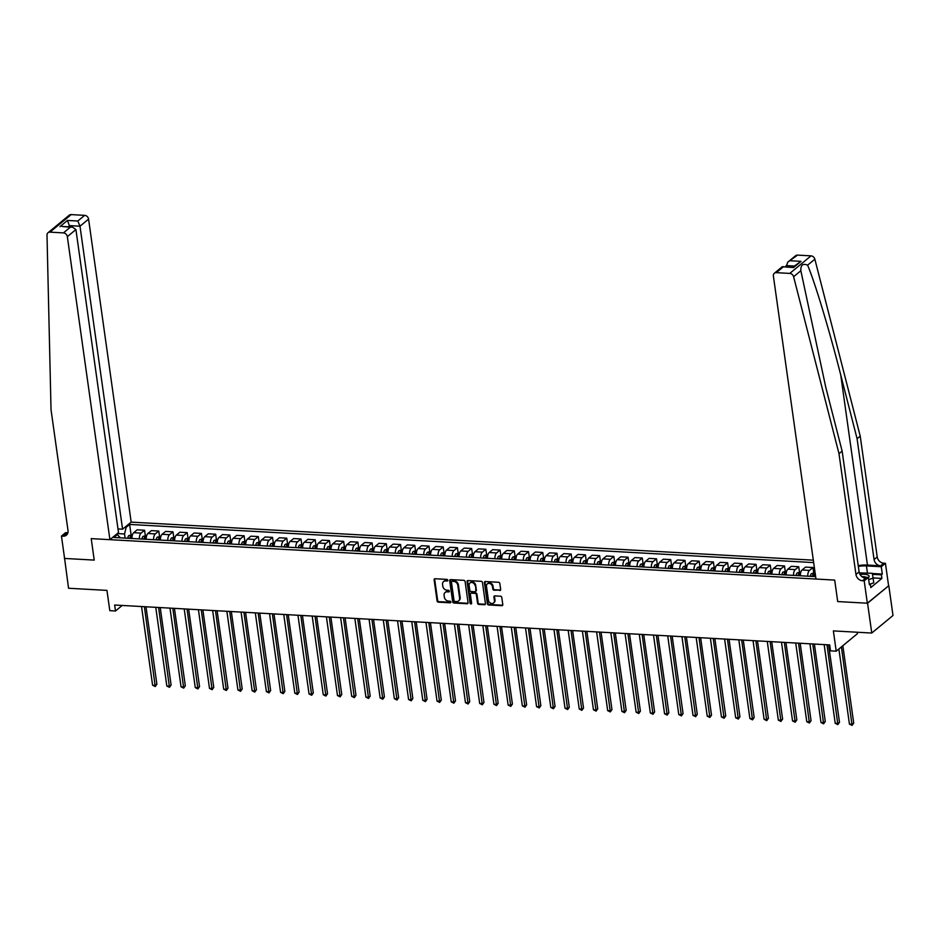 <?xml version="1.0" encoding="UTF-8"?>
<svg xmlns="http://www.w3.org/2000/svg" width="940" height="940" viewBox="0 0 940 940"><rect width="100%" height="100%" fill="white"/><g stroke="black" fill="none" stroke-linecap="round" stroke-linejoin="round"><path stroke-width="1.41" d="M447.828 580.25A0.881 0.717 -129.6 0 0 446.935 579.393L435.067 578.735A1.257 1.034 -129.6 0 0 434.115 579.839L437.077 600.918A1.257 1.034 -129.6 0 0 438.357 602.152L450.225 602.81A0.881 0.717 -129.6 0 0 449.99 601.177L448.451 601.083A4.042 3.29 -129.6 0 1 444.35 597.135L444.103 595.384A4.042 3.29 -129.6 0 1 445.113 592.47A4.042 3.29 -129.6 0 1 447.158 591.836L448.686 591.918A0.881 0.717 -129.6 0 0 448.462 590.285L446.923 590.191A4.042 3.29 -129.6 0 1 442.822 586.255L442.576 584.492A4.042 3.29 -129.6 0 1 443.574 581.578A4.042 3.29 -129.6 0 1 445.619 580.944L447.158 581.026A0.881 0.717 -129.6 0 0 447.828 580.25M499.716 590.532A1.257 1.034 -129.6 0 0 500.668 589.415L499.833 583.505A1.257 1.034 -129.6 0 0 498.553 582.271L485.369 581.531A1.257 1.034 -129.6 0 0 484.417 582.647L487.378 603.727A1.257 1.034 -129.6 0 0 488.659 604.961L501.843 605.689A1.257 1.034 -129.6 0 0 502.794 604.584L501.784 597.441A1.257 1.034 -129.6 0 0 500.503 596.207L494.863 595.889A1.257 1.034 -129.6 0 0 493.911 596.994L494.416 600.543A3.372 2.749 -129.6 0 1 493.582 602.975A3.372 2.749 -129.6 0 1 490.492 603.104A3.372 2.749 -129.6 0 1 488.436 600.214L486.485 586.337A3.372 2.749 -129.6 0 1 487.331 583.893A3.372 2.749 -129.6 0 1 490.422 583.775A3.372 2.749 -129.6 0 1 492.466 586.666L492.795 588.981A1.257 1.034 -129.6 0 0 494.076 590.214L500.28 590.05A1.257 1.034 -129.6 0 0 500.585 590.026M64.566 558.266L68.55 588.252L106.948 590.39L109.804 610.671L115.491 610.988L114.657 605.031L829.691 644.911L830.525 650.868L836.212 651.185L857.456 633.642L857.257 632.244M867.573 603.221L888.805 585.679L867.338 603.21L837.705 601.565L867.573 603.221L871.756 633.043L833.369 630.905L836.212 651.185M64.367 558.431L94.223 560.099L91.215 538.62L834.685 580.086L837.705 601.565L834.685 580.086L815.979 579.04L773.385 276.043A3.854 3.137 -129.6 0 1 774.349 273.258A3.854 3.137 -129.6 0 1 776.299 272.659L789.776 273.411L811.02 255.856A3.854 3.137 50.4 0 1 814.851 259.193L860.229 436.137L877.208 556.927A6.427 5.24 -129.6 0 0 883.729 563.201L885.433 563.307L888.582 585.667M465.1 581.566A1.257 1.034 -129.6 0 0 463.82 580.332L450.648 579.604A1.257 1.034 -129.6 0 0 449.696 580.709L452.657 601.788A1.257 1.034 -129.6 0 0 453.938 603.022L467.11 603.75A1.257 1.034 -129.6 0 0 468.061 602.646L465.1 581.566M468.003 580.567L481.186 581.308A1.257 1.034 -129.6 0 1 482.467 582.542L485.428 603.609A1.257 1.034 -129.6 0 1 484.476 604.726L478.836 604.408A1.257 1.034 -129.6 0 1 477.555 603.175L476.357 594.62A1.257 1.034 -129.6 0 0 475.076 593.387L471.328 593.187A1.257 1.034 -129.6 0 0 470.376 594.292L471.633 603.186A0.881 0.717 -129.6 0 1 470.071 603.104L467.051 581.672A1.257 1.034 -129.6 0 1 468.003 580.567M888.805 585.679L893 615.5L871.756 633.043M813.323 560.17L131.165 522.123L88.583 219.126L79.994 226.211L69.642 225.635L68.221 226.81M120.332 537.845L117.324 534.613L113.846 537.48L815.638 576.62M117.324 534.613L116.125 534.543M124.961 527.246L126.16 527.305L124.538 533.979L125.114 538.115M131.071 534.719L129.626 524.438L126.16 527.305M129.626 524.438L813.664 562.59M115.491 610.988L122.2 605.442M124.538 533.979L117.3 533.579M145.3 535.506L144.56 530.242L137.158 529.831L133.692 532.698A5.146 2.373 93.2 0 0 131.976 538.491M159.518 536.305L158.778 531.041L151.387 530.63L147.909 533.497A5.146 2.373 93.2 0 0 146.205 539.29M173.736 537.093L172.995 531.829L165.605 531.417L162.126 534.284A5.146 2.373 93.2 0 0 160.423 540.077M187.953 537.891L187.225 532.628L179.822 532.216L176.356 535.083A5.146 2.373 93.2 0 0 174.64 540.876M202.182 538.679L201.442 533.415L194.04 533.004L190.573 535.87A5.146 2.373 93.2 0 0 188.87 541.663M216.4 539.478L215.66 534.214L208.269 533.803L204.791 536.67A5.146 2.373 93.2 0 0 203.087 542.462M230.617 540.265L229.877 535.001L222.486 534.59L219.02 537.457A5.146 2.373 93.2 0 0 217.305 543.25M244.846 541.064L244.106 535.8L236.704 535.389L233.238 538.256A5.146 2.373 93.2 0 0 231.534 544.048M259.064 541.851L258.324 536.587L250.933 536.176L247.455 539.043A5.146 2.373 93.2 0 0 245.751 544.836M273.282 542.65L272.541 537.386L265.151 536.975L261.673 539.842A5.146 2.373 93.2 0 0 259.969 545.635M287.511 543.438L286.771 538.173L279.368 537.762L275.902 540.629A5.146 2.373 93.2 0 0 274.186 546.422M301.728 544.236L300.988 538.972L293.597 538.561L290.119 541.428A5.146 2.373 93.2 0 0 288.416 547.221M315.946 545.024L315.206 539.76L307.815 539.348L304.337 542.216A5.146 2.373 93.2 0 0 302.633 548.008M330.175 545.823L329.435 540.559L322.032 540.148L318.566 543.014A5.146 2.373 93.2 0 0 316.851 548.807M344.393 546.61L343.652 541.346L336.262 540.935L332.784 543.802A5.146 2.373 93.2 0 0 331.08 549.595M358.61 547.409L357.87 542.145L350.479 541.734L347.001 544.601A5.146 2.373 93.2 0 0 345.297 550.394M372.828 548.196L372.099 542.932L364.697 542.521L361.23 545.388A5.146 2.373 93.2 0 0 359.515 551.181M387.057 548.995L386.316 543.731L378.914 543.32L375.448 546.187A5.146 2.373 93.2 0 0 373.744 551.98M401.274 549.783L400.534 544.519L393.143 544.107L389.665 546.974A5.146 2.373 93.2 0 0 387.962 552.767M415.492 550.582L414.752 545.317L407.361 544.906L403.895 547.773A5.146 2.373 93.2 0 0 402.179 553.566M429.721 551.369L428.981 546.105L421.578 545.694L418.112 548.561A5.146 2.373 93.2 0 0 416.397 554.353M443.939 552.168L443.198 546.904L435.808 546.493L432.329 549.36A5.146 2.373 93.2 0 0 430.626 555.152M458.156 552.955L457.416 547.691L450.025 547.28L446.547 550.147A5.146 2.373 93.2 0 0 444.843 555.939M472.385 553.754L471.645 548.49L464.243 548.079L460.776 550.946A5.146 2.373 93.2 0 0 459.061 556.739M486.603 554.541L485.863 549.277L478.472 548.866L474.994 551.733A5.146 2.373 93.2 0 0 473.29 557.526M500.82 555.34L500.08 550.076L492.689 549.665L489.211 552.532A5.146 2.373 93.2 0 0 487.507 558.325M515.049 556.128L514.309 550.864L506.907 550.452L503.44 553.319A5.146 2.373 93.2 0 0 501.725 559.112M529.267 556.927L528.527 551.663L521.136 551.251L517.658 554.118A5.146 2.373 93.2 0 0 515.954 559.911M543.485 557.714L542.744 552.45L535.354 552.038L531.876 554.905A5.146 2.373 93.2 0 0 530.172 560.698M557.702 558.513L556.973 553.249L549.571 552.837L546.105 555.705A5.146 2.373 93.2 0 0 544.389 561.497M571.931 559.3L571.191 554.036L563.788 553.625L560.322 556.492A5.146 2.373 93.2 0 0 558.619 562.285M586.149 560.099L585.409 554.835L578.018 554.424L574.54 557.291A5.146 2.373 93.2 0 0 572.836 563.084M600.366 560.886L599.626 555.622L592.235 555.211L588.769 558.078A5.146 2.373 93.2 0 0 587.053 563.871M614.596 561.685L613.855 556.421L606.453 556.01L602.986 558.877A5.146 2.373 93.2 0 0 601.271 564.67M628.813 562.472L628.073 557.209L620.682 556.797L617.204 559.664A5.146 2.373 93.2 0 0 615.5 565.457M643.03 563.272L642.29 558.008L634.9 557.596L631.422 560.463A5.146 2.373 93.2 0 0 629.718 566.256M657.26 564.059L656.519 558.795L649.117 558.384L645.651 561.251A5.146 2.373 93.2 0 0 643.935 567.043M671.477 564.858L670.737 559.594L663.346 559.183L659.868 562.049A5.146 2.373 93.2 0 0 658.164 567.842M685.695 565.645L684.955 560.381L677.564 559.97L674.086 562.837A5.146 2.373 93.2 0 0 672.382 568.63M699.924 566.444L699.184 561.18L691.781 560.769L688.315 563.636A5.146 2.373 93.2 0 0 686.6 569.428M714.141 567.231L713.401 561.967L706.011 561.556L702.533 564.423A5.146 2.373 93.2 0 0 700.829 570.216M728.359 568.03L727.619 562.766L720.228 562.355L716.75 565.222A5.146 2.373 93.2 0 0 715.046 571.015M742.577 568.817L741.836 563.553L734.445 563.142L730.979 566.009A5.146 2.373 93.2 0 0 729.264 571.802M756.806 569.616L756.066 564.353L748.663 563.941L745.197 566.808A5.146 2.373 93.2 0 0 743.493 572.601M771.023 570.404L770.283 565.14L762.892 564.729L759.414 567.596A5.146 2.373 93.2 0 0 757.711 573.388M785.241 571.203L784.5 565.939L777.11 565.528L773.632 568.394A5.146 2.373 93.2 0 0 771.928 574.187M799.47 571.99L798.73 566.726L791.327 566.315L787.861 569.182A5.146 2.373 93.2 0 0 786.145 574.975M813.688 572.789L812.947 567.525L805.557 567.114L802.079 569.981A5.146 2.373 93.2 0 0 800.375 575.774M144.56 530.242L141.082 533.109A5.146 2.373 93.2 0 0 139.379 538.902M158.778 531.041L155.3 533.908A5.146 2.373 93.2 0 0 153.596 539.701M172.995 531.829L169.529 534.696A5.146 2.373 93.2 0 0 167.814 540.488M187.225 532.628L183.746 535.495A5.146 2.373 93.2 0 0 182.043 541.287M201.442 533.415L197.964 536.282A5.146 2.373 93.2 0 0 196.26 542.074M215.66 534.214L212.193 537.081A5.146 2.373 93.2 0 0 210.478 542.874M229.877 535.001L226.411 537.868A5.146 2.373 93.2 0 0 224.707 543.661M244.106 535.8L240.628 538.667A5.146 2.373 93.2 0 0 238.925 544.46M258.324 536.587L254.858 539.454A5.146 2.373 93.2 0 0 253.142 545.247M272.541 537.386L269.075 540.253A5.146 2.373 93.2 0 0 267.36 546.046M286.771 538.173L283.293 541.04A5.146 2.373 93.2 0 0 281.589 546.833M300.988 538.972L297.51 541.84A5.146 2.373 93.2 0 0 295.806 547.632M315.206 539.76L311.739 542.627A5.146 2.373 93.2 0 0 310.024 548.42M329.435 540.559L325.957 543.426A5.146 2.373 93.2 0 0 324.253 549.219M343.652 541.346L340.174 544.213A5.146 2.373 93.2 0 0 338.471 550.006M357.87 542.145L354.404 545.012A5.146 2.373 93.2 0 0 352.688 550.805M372.099 542.932L368.621 545.799A5.146 2.373 93.2 0 0 366.917 551.592M386.316 543.731L382.839 546.598A5.146 2.373 93.2 0 0 381.135 552.391M400.534 544.519L397.068 547.386A5.146 2.373 93.2 0 0 395.352 553.178M414.752 545.317L411.285 548.185A5.146 2.373 93.2 0 0 409.582 553.977M428.981 546.105L425.503 548.972A5.146 2.373 93.2 0 0 423.799 554.764M443.198 546.904L439.732 549.771A5.146 2.373 93.2 0 0 438.017 555.563M457.416 547.691L453.95 550.558A5.146 2.373 93.2 0 0 452.234 556.351M471.645 548.49L468.167 551.357A5.146 2.373 93.2 0 0 466.463 557.15M485.863 549.277L482.385 552.144A5.146 2.373 93.2 0 0 480.681 557.937M500.08 550.076L496.614 552.943A5.146 2.373 93.2 0 0 494.898 558.736M514.309 550.864L510.831 553.731A5.146 2.373 93.2 0 0 509.128 559.523M528.527 551.663L525.049 554.529A5.146 2.373 93.2 0 0 523.345 560.322M542.744 552.45L539.278 555.317A5.146 2.373 93.2 0 0 537.562 561.11M556.973 553.249L553.495 556.116A5.146 2.373 93.2 0 0 551.792 561.909M571.191 554.036L567.713 556.903A5.146 2.373 93.2 0 0 566.009 562.696M585.409 554.835L581.942 557.702A5.146 2.373 93.2 0 0 580.227 563.495M599.626 555.622L596.16 558.489A5.146 2.373 93.2 0 0 594.456 564.282M613.855 556.421L610.377 559.288A5.146 2.373 93.2 0 0 608.673 565.081M628.073 557.209L624.595 560.076A5.146 2.373 93.2 0 0 622.891 565.868M642.29 558.008L638.824 560.875A5.146 2.373 93.2 0 0 637.109 566.667M656.519 558.795L653.042 561.662A5.146 2.373 93.2 0 0 651.338 567.455M670.737 559.594L667.259 562.461A5.146 2.373 93.2 0 0 665.555 568.254M684.955 560.381L681.488 563.248A5.146 2.373 93.2 0 0 679.773 569.041M699.184 561.18L695.706 564.047A5.146 2.373 93.2 0 0 694.002 569.84M713.401 561.967L709.923 564.834A5.146 2.373 93.2 0 0 708.22 570.627M727.619 562.766L724.152 565.633A5.146 2.373 93.2 0 0 722.437 571.426M741.836 563.553L738.37 566.421A5.146 2.373 93.2 0 0 736.666 572.213M756.066 564.353L752.587 567.22A5.146 2.373 93.2 0 0 750.884 573.012M770.283 565.14L766.817 568.007A5.146 2.373 93.2 0 0 765.101 573.799M784.5 565.939L781.034 568.806A5.146 2.373 93.2 0 0 779.319 574.598M798.73 566.726L795.252 569.593A5.146 2.373 93.2 0 0 793.548 575.386M812.947 567.525L809.469 570.392A5.146 2.373 93.2 0 0 807.766 576.185M815.086 572.765A5.146 2.373 93.2 0 0 814.592 576.561M447.816 580.556A0.881 0.717 -129.6 0 1 447.734 580.556L446.195 580.473A4.042 3.29 -129.6 0 0 444.15 581.108A4.042 3.29 -129.6 0 0 443.88 581.366M445.419 592.259A4.042 3.29 -129.6 0 1 445.689 592A4.042 3.29 -129.6 0 1 447.734 591.366L449.261 591.448A0.881 0.717 -129.6 0 0 449.344 591.448M434.762 578.758A1.257 1.034 -129.6 0 0 434.691 579.369L437.652 600.437A1.257 1.034 -129.6 0 0 438.933 601.67L450.801 602.34A0.881 0.717 -129.6 0 0 450.871 602.34M450.342 579.628A1.257 1.034 -129.6 0 0 450.26 580.239L453.221 601.306A1.257 1.034 -129.6 0 0 454.514 602.54L467.685 603.28A1.257 1.034 -129.6 0 0 467.979 603.257M452.105 581.308A0.881 0.717 -129.6 0 0 451.435 582.083L454.032 600.59A0.881 0.717 -129.6 0 0 454.937 601.447L456.546 601.541A4.042 3.29 -129.6 0 0 458.591 600.907A4.042 3.29 -129.6 0 0 459.601 597.993L457.815 585.338A4.042 3.29 -129.6 0 0 453.726 581.402L452.105 581.308L452.68 580.838A0.881 0.717 -129.6 0 0 452.022 581.308M458.861 600.648A4.042 3.29 -129.6 0 0 459.166 600.425A4.042 3.29 -129.6 0 0 460.177 597.511L459.601 597.993M452.68 580.838L454.29 580.92A4.042 3.29 -129.6 0 1 458.391 584.868L460.177 597.511M471.034 593.211A1.257 1.034 -129.6 0 1 471.904 592.705L475.652 592.917A1.257 1.034 -129.6 0 1 476.933 594.151L478.131 602.705A1.257 1.034 -129.6 0 0 479.412 603.938L485.052 604.244A1.257 1.034 -129.6 0 0 485.346 604.22M467.709 580.591A1.257 1.034 -129.6 0 0 467.627 581.202L470.646 602.634A0.881 0.717 -129.6 0 0 471.622 603.492M475.111 585.761A3.372 2.749 -129.6 0 0 473.055 582.859A3.372 2.749 -129.6 0 0 469.977 582.988A3.372 2.749 -129.6 0 0 469.13 585.42L469.824 590.308A1.257 1.034 -129.6 0 0 471.105 591.542L474.841 591.754A1.257 1.034 -129.6 0 0 475.793 590.649L475.687 585.279A3.372 2.749 -129.6 0 0 473.631 582.389A3.372 2.749 -129.6 0 0 470.541 582.518A3.372 2.749 -129.6 0 0 470.282 582.777M475.711 591.248A1.257 1.034 -129.6 0 0 476.369 590.167L475.793 590.649M475.687 585.279L476.369 590.167M487.637 583.681A3.372 2.749 -129.6 0 1 487.907 583.423A3.372 2.749 -129.6 0 1 490.986 583.293A3.372 2.749 -129.6 0 1 493.042 586.196L493.359 588.499A1.257 1.034 -129.6 0 0 494.64 589.732L500.28 590.05M493.841 602.716A3.372 2.749 -129.6 0 0 494.146 602.505A3.372 2.749 -129.6 0 0 494.992 600.072L494.416 600.543M494.569 595.913A1.257 1.034 -129.6 0 0 494.487 596.524L494.992 600.072M485.075 581.566A1.257 1.034 -129.6 0 0 484.993 582.165L487.954 603.245A1.257 1.034 -129.6 0 0 489.235 604.479L502.418 605.219A1.257 1.034 -129.6 0 0 502.712 605.184M132.458 534.766L128.851 535.577A3.408 1.575 93.2 0 0 127.805 538.033L127.769 538.256M141.541 606.523L152.597 685.225L155.441 685.389L156.886 684.202L145.994 606.77M131.294 538.456L131.33 538.232A3.408 1.575 -86.8 0 1 131.964 536.282L130.601 536.199A3.408 1.575 93.2 0 0 129.967 538.15L129.931 538.373M130.719 538.42A1.739 0.799 -86.8 0 1 130.836 537.915L130.601 536.199M156.886 684.202L155.241 686.541L144.384 606.688M155.241 686.541L152.597 685.225M47.999 232.756L69.231 215.201A3.854 3.137 50.4 0 1 71.181 214.602L49.949 232.145A3.854 3.137 -129.6 0 0 47.999 232.756A3.854 3.137 -129.6 0 0 47 235.094L51.03 409.746L68.009 530.524A6.427 5.24 50.4 0 1 66.411 535.165A6.427 5.24 50.4 0 1 63.156 536.176L61.453 536.07L64.59 558.442L94.223 560.099L91.215 538.62L109.921 539.666L118.511 532.581L75.917 229.572L67.339 236.668A3.854 3.137 -129.6 0 0 63.426 232.897L49.949 232.145M117.994 528.95L122.576 529.208L79.994 226.211L77.808 221.018L84.659 215.354L71.181 214.602M122.576 529.208L131.165 522.123M61.453 536.07L65.612 532.639L67.892 532.769M109.921 539.666L67.339 236.668M84.659 215.354A3.854 3.137 50.4 0 1 88.583 219.126M67.656 533.473A6.427 5.24 50.4 0 1 66.294 533.579L63.156 536.176M69.819 226.893L67.445 220.442L77.808 221.018M63.426 232.897L70.288 227.233L72.345 227.034L75.917 229.572M70.288 227.233L61.993 226.458L72.345 227.034M860.229 436.137L857.092 438.733L874.059 559.523A6.427 5.24 -129.6 0 0 880.592 565.798L867.444 565.069A16.744 5.84 -8 0 0 858.232 565.61M857.092 438.733L840.736 374.966C829.327 330.069 814.839 282.047 807.601 265.174C802.819 263.176 800.563 265.033 800.857 270.743L825.778 387.315L842.134 451.094L859.113 571.873A6.427 5.24 -129.6 0 0 865.634 578.159L862.497 580.755L864.201 580.85L867.338 603.21M842.134 451.094L838.997 453.691L855.964 574.469A6.427 5.24 -129.6 0 0 862.497 580.755M797.543 255.116L787.685 262.237L795.581 255.715A3.854 3.137 50.4 0 1 797.543 255.116L811.02 255.856M800.857 270.743L793.607 276.736L838.997 453.691M872.379 573.518L882.308 574.07L881.391 574.834L872.508 574.34M869.277 583.928L870.311 583.987L870.816 587.559L881.896 578.417L881.391 574.834M870.311 583.987L869.394 584.739L868.36 577.407L864.201 580.85M885.433 563.307L881.274 566.738L866.433 565.915A14.464 5.041 -8 0 0 858.337 566.397M882.308 574.07L881.274 566.738M786.228 266.843L787.685 262.237M862.497 577.078L868.36 577.407M793.607 276.736A3.854 3.137 -129.6 0 0 789.776 273.411M881.896 578.417L873.096 577.924M790.681 260.779L801.033 261.355L792.726 267.207M801.033 261.355L793.513 267.571L782.245 266.737L774.349 273.258M793.513 267.571L782.538 266.643M146.675 535.553L143.068 536.376A3.408 1.575 93.2 0 0 142.022 538.82L141.987 539.055M155.758 607.322L166.826 686.024L169.67 686.177L171.104 685.002L160.223 607.569M145.524 539.243L145.547 539.019A3.408 1.575 -86.8 0 1 146.182 537.069L144.819 536.999A3.408 1.575 93.2 0 0 144.184 538.949L144.149 539.172M144.936 539.219A1.739 0.799 -86.8 0 1 145.054 538.714L144.819 536.999M171.104 685.002L169.459 687.328L158.601 607.475M169.459 687.328L166.826 686.024M160.893 536.352L157.286 537.163A3.408 1.575 93.2 0 0 156.24 539.619L156.216 539.842M169.987 608.11L181.044 686.811L183.888 686.976L185.321 685.789L174.441 608.356M159.741 540.042L159.776 539.819A3.408 1.575 -86.8 0 1 160.399 537.868L159.036 537.786A3.408 1.575 93.2 0 0 158.402 539.736L158.378 539.96M159.154 540.006A1.739 0.799 -86.8 0 1 159.283 539.501L159.036 537.786M185.321 685.789L183.688 688.127L172.831 608.274M183.688 688.127L181.044 686.811M175.122 537.139L171.503 537.962A3.408 1.575 93.2 0 0 170.469 540.406L170.434 540.641M184.205 608.909L195.262 687.61L198.105 687.763L199.538 686.588L188.658 609.155M173.959 540.829L173.994 540.606A3.408 1.575 -86.8 0 1 174.629 538.655L173.266 538.585A3.408 1.575 93.2 0 0 172.631 540.535L172.596 540.759M173.383 540.806A1.739 0.799 -86.8 0 1 173.501 540.3L173.266 538.585M199.538 686.588L197.905 688.914L187.048 609.061M197.905 688.914L195.262 687.61M189.339 537.938L185.732 538.749A3.408 1.575 93.2 0 0 184.687 541.205L184.651 541.428M198.422 609.696L209.491 688.397L212.334 688.562L213.768 687.375L202.887 609.942M188.188 541.628L188.212 541.405A3.408 1.575 -86.8 0 1 188.846 539.454L187.483 539.372A3.408 1.575 93.2 0 0 186.849 541.322L186.813 541.546M187.601 541.593A1.739 0.799 -86.8 0 1 187.718 541.087L187.483 539.372M213.768 687.375L212.123 689.713L201.266 609.86M212.123 689.713L209.491 688.397M868.395 577.654A8.354 2.914 -8 0 0 867.761 574.928A8.354 2.914 -8 0 0 860.077 574.552M866.116 577.278A5.722 1.998 -8 0 0 865.775 577.113A5.722 1.998 -8 0 0 861.968 576.702M859.325 572.871L872.343 573.294L873.789 582.847L870.323 584.081M873.119 578.077L868.678 579.651M203.557 538.726L199.95 539.548A3.408 1.575 93.2 0 0 198.904 541.992L198.88 542.227M212.651 610.495L223.708 689.196L226.552 689.349L227.985 688.174L217.105 610.741M202.405 542.415L202.441 542.192A3.408 1.575 -86.8 0 1 203.064 540.241L201.701 540.171A3.408 1.575 93.2 0 0 201.066 542.121L201.042 542.345M201.818 542.392A1.739 0.799 -86.8 0 1 201.947 541.887L201.701 540.171M227.985 688.174L226.352 690.5L215.495 610.648M226.352 690.5L223.708 689.196M217.775 539.525L214.167 540.336A3.408 1.575 93.2 0 0 213.133 542.791L213.098 543.014M226.869 611.282L237.926 689.984L240.769 690.148L242.203 688.961L231.322 611.529M216.623 543.214L216.658 542.991A3.408 1.575 -86.8 0 1 217.293 541.04L215.918 540.958A3.408 1.575 93.2 0 0 215.295 542.909L215.26 543.132M216.047 543.179A1.739 0.799 -86.8 0 1 216.165 542.674L215.918 540.958M242.203 688.961L240.57 691.3L229.713 611.447M240.57 691.3L237.926 689.984M232.004 540.312L228.397 541.135A3.408 1.575 93.2 0 0 227.351 543.579L227.316 543.813M241.087 612.081L252.155 690.783L254.999 690.935L256.432 689.76L245.552 612.328M230.841 544.002L230.876 543.778A3.408 1.575 -86.8 0 1 231.51 541.828L230.147 541.757A3.408 1.575 93.2 0 0 229.513 543.708L229.478 543.931M230.265 543.978A1.739 0.799 -86.8 0 1 230.382 543.473L230.147 541.757M256.432 689.76L254.787 692.087L243.93 612.234M254.787 692.087L252.155 690.783M246.221 541.111L242.614 541.922A3.408 1.575 93.2 0 0 241.568 544.378L241.545 544.601M255.304 612.868L266.373 691.57L269.216 691.734L270.649 690.548L259.769 613.115M245.07 544.801L245.093 544.577A3.408 1.575 -86.8 0 1 245.728 542.627L244.365 542.545A3.408 1.575 93.2 0 0 243.73 544.495L243.707 544.718M244.482 544.765A1.739 0.799 -86.8 0 1 244.612 544.26L244.365 542.545M270.649 690.548L269.005 692.886L258.159 613.033M269.005 692.886L266.373 691.57M260.439 541.898L256.832 542.721A3.408 1.575 93.2 0 0 255.797 545.165L255.762 545.4M269.533 613.667L280.59 692.369L283.434 692.522L284.867 691.346L273.987 613.914M259.287 545.588L259.322 545.365A3.408 1.575 -86.8 0 1 259.957 543.414L258.582 543.344A3.408 1.575 93.2 0 0 257.959 545.294L257.924 545.517M258.712 545.564A1.739 0.799 -86.8 0 1 258.829 545.059L258.582 543.344M284.867 691.346L283.234 693.673L272.377 613.82M283.234 693.673L280.59 692.369M274.668 542.697L271.061 543.508A3.408 1.575 93.2 0 0 270.015 545.964L269.98 546.187M283.751 614.455L294.808 693.156L297.663 693.32L299.096 692.134L288.216 614.701M273.505 546.387L273.54 546.163A3.408 1.575 -86.8 0 1 274.175 544.213L272.812 544.131A3.408 1.575 93.2 0 0 272.177 546.081L272.142 546.304M272.929 546.351A1.739 0.799 -86.8 0 1 273.046 545.846L272.812 544.131M299.096 692.134L297.451 694.472L286.594 614.619M297.451 694.472L294.808 693.156M288.886 543.485L285.278 544.307A3.408 1.575 93.2 0 0 284.233 546.751L284.209 546.986M297.968 615.254L309.037 693.955L311.88 694.108L313.314 692.933L302.433 615.5M287.734 547.174L287.757 546.951A3.408 1.575 -86.8 0 1 288.392 545L287.029 544.93A3.408 1.575 93.2 0 0 286.394 546.88L286.359 547.104M287.147 547.151A1.739 0.799 -86.8 0 1 287.276 546.645L287.029 544.93M313.314 692.933L311.669 695.259L300.812 615.406M311.669 695.259L309.037 693.955M303.103 544.284L299.496 545.094A3.408 1.575 93.2 0 0 298.45 547.55L298.426 547.773M312.197 616.041L323.254 694.742L326.098 694.907L327.531 693.72L316.651 616.288M301.952 547.973L301.987 547.75A3.408 1.575 -86.8 0 1 302.621 545.799L301.247 545.717A3.408 1.575 93.2 0 0 300.612 547.668L300.589 547.891M301.376 547.938A1.739 0.799 -86.8 0 1 301.493 547.433L301.247 545.717M327.531 693.72L325.898 696.058L315.041 616.205M325.898 696.058L323.254 694.742M317.332 545.071L313.725 545.893A3.408 1.575 93.2 0 0 312.679 548.337L312.644 548.572M326.415 616.84L337.472 695.541L340.315 695.694L341.761 694.519L330.868 617.087M316.169 548.76L316.204 548.537A3.408 1.575 -86.8 0 1 316.839 546.587L315.476 546.516A3.408 1.575 93.2 0 0 314.841 548.466L314.806 548.69M315.593 548.737A1.739 0.799 -86.8 0 1 315.711 548.231L315.476 546.516M341.761 694.519L340.115 696.846L329.259 616.993M340.115 696.846L337.472 695.541M331.55 545.87L327.943 546.681A3.408 1.575 93.2 0 0 326.897 549.136L326.862 549.36M340.632 617.627L351.701 696.329L354.545 696.493L355.978 695.306L345.098 617.874M330.398 549.559L330.422 549.336A3.408 1.575 -86.8 0 1 331.056 547.386L329.693 547.303A3.408 1.575 93.2 0 0 329.059 549.254L329.024 549.477M329.811 549.524A1.739 0.799 -86.8 0 1 329.928 549.019L329.693 547.303M355.978 695.306L354.333 697.644L343.476 617.792M354.333 697.644L351.701 696.329M345.767 546.657L342.16 547.48A3.408 1.575 93.2 0 0 341.114 549.923L341.091 550.159M354.862 618.426L365.919 697.127L368.762 697.28L370.196 696.105L359.315 618.673M344.616 550.346L344.651 550.123A3.408 1.575 -86.8 0 1 345.274 548.173L343.911 548.102A3.408 1.575 93.2 0 0 343.276 550.053L343.253 550.276M344.028 550.323A1.739 0.799 -86.8 0 1 344.157 549.818L343.911 548.102M370.196 696.105L368.562 698.432L357.705 618.579M368.562 698.432L365.919 697.127M359.997 547.456L356.378 548.267A3.408 1.575 93.2 0 0 355.344 550.722L355.308 550.946M369.079 619.213L380.136 697.915L382.98 698.079L384.413 696.893L373.532 619.46M358.833 551.145L358.869 550.922A3.408 1.575 -86.8 0 1 359.503 548.972L358.14 548.889A3.408 1.575 93.2 0 0 357.505 550.84L357.47 551.063M358.257 551.11A1.739 0.799 -86.8 0 1 358.375 550.605L358.14 548.889M384.413 696.893L382.78 699.231L371.923 619.378M382.78 699.231L380.136 697.915M374.214 548.243L370.607 549.066A3.408 1.575 93.2 0 0 369.561 551.51L369.526 551.745M383.297 620.012L394.365 698.714L397.209 698.866L398.642 697.692L387.762 620.259M373.062 551.933L373.086 551.71A3.408 1.575 -86.8 0 1 373.721 549.759L372.357 549.688A3.408 1.575 93.2 0 0 371.723 551.639L371.688 551.862M372.475 551.909A1.739 0.799 -86.8 0 1 372.593 551.404L372.357 549.688M398.642 697.692L396.997 700.018L386.14 620.165M396.997 700.018L394.365 698.714M388.431 549.042L384.824 549.853A3.408 1.575 93.2 0 0 383.779 552.309L383.755 552.532M397.526 620.8L408.583 699.501L411.426 699.666L412.86 698.479L401.979 621.046M387.28 552.732L387.304 552.509A3.408 1.575 -86.8 0 1 387.938 550.558L386.575 550.476A3.408 1.575 93.2 0 0 385.94 552.426L385.917 552.649M386.693 552.697A1.739 0.799 -86.8 0 1 386.822 552.191L386.575 550.476M412.86 698.479L411.227 700.817L400.37 620.964M411.227 700.817L408.583 699.501M402.649 549.83L399.042 550.652A3.408 1.575 93.2 0 0 398.008 553.096L397.973 553.331M411.744 621.599L422.8 700.3L425.644 700.453L427.077 699.278L416.197 621.845M401.498 553.519L401.533 553.296A3.408 1.575 -86.8 0 1 402.167 551.345L400.793 551.275A3.408 1.575 93.2 0 0 400.17 553.225L400.135 553.448M400.922 553.495A1.739 0.799 -86.8 0 1 401.039 552.99L400.793 551.275M427.077 699.278L425.444 701.604L414.587 621.751M425.444 701.604L422.8 700.3M416.878 550.629L413.271 551.439A3.408 1.575 93.2 0 0 412.225 553.895L412.19 554.118M425.961 622.386L437.03 701.087L439.873 701.252L441.306 700.065L430.426 622.633M415.715 554.318L415.75 554.095A3.408 1.575 -86.8 0 1 416.385 552.144L415.022 552.062A3.408 1.575 93.2 0 0 414.387 554.013L414.352 554.236M415.139 554.283A1.739 0.799 -86.8 0 1 415.257 553.778L415.022 552.062M441.306 700.065L439.662 702.403L428.805 622.55M439.662 702.403L437.03 701.087M431.096 551.416L427.488 552.238A3.408 1.575 93.2 0 0 426.443 554.682L426.419 554.917M440.179 623.185L451.247 701.886L454.091 702.039L455.524 700.864L444.644 623.432M429.944 555.105L429.968 554.882A3.408 1.575 -86.8 0 1 430.602 552.932L429.239 552.861A3.408 1.575 93.2 0 0 428.605 554.812L428.581 555.035M429.357 555.082A1.739 0.799 -86.8 0 1 429.486 554.577L429.239 552.861M455.524 700.864L453.879 703.191L443.034 623.337M453.879 703.191L451.247 701.886M445.313 552.215L441.706 553.026A3.408 1.575 93.2 0 0 440.672 555.481L440.637 555.705M454.408 623.972L465.464 702.673L468.308 702.838L469.741 701.651L458.861 624.219M444.162 555.904L444.197 555.681A3.408 1.575 -86.8 0 1 444.832 553.731L443.457 553.648A3.408 1.575 93.2 0 0 442.834 555.599L442.799 555.822M443.586 555.869A1.739 0.799 -86.8 0 1 443.704 555.364L443.457 553.648M469.741 701.651L468.108 703.99L457.251 624.136M468.108 703.99L465.464 702.673M459.543 553.002L455.935 553.824A3.408 1.575 93.2 0 0 454.889 556.269L454.854 556.504M468.625 624.771L479.682 703.473L482.526 703.625L483.971 702.45L473.09 625.018M458.379 556.692L458.414 556.468A3.408 1.575 -86.8 0 1 459.049 554.518L457.686 554.447A3.408 1.575 93.2 0 0 457.052 556.398L457.016 556.621M457.804 556.668A1.739 0.799 -86.8 0 1 457.921 556.163L457.686 554.447M483.971 702.45L482.326 704.777L471.469 624.924M482.326 704.777L479.682 703.473M473.76 553.801L470.153 554.612A3.408 1.575 93.2 0 0 469.107 557.067L469.072 557.291M482.843 625.558L493.911 704.26L496.755 704.424L498.188 703.238L487.308 625.805M472.609 557.49L472.632 557.267A3.408 1.575 -86.8 0 1 473.267 555.317L471.904 555.235A3.408 1.575 93.2 0 0 471.269 557.185L471.234 557.408M472.021 557.455A1.739 0.799 -86.8 0 1 472.15 556.95L471.904 555.235M498.188 703.238L496.543 705.576L485.686 625.723M496.543 705.576L493.911 704.26M487.978 554.588L484.37 555.411A3.408 1.575 93.2 0 0 483.325 557.855L483.301 558.09M497.072 626.357L508.129 705.059L510.972 705.212L512.406 704.036L501.525 626.604M486.826 558.278L486.861 558.054A3.408 1.575 -86.8 0 1 487.484 556.104L486.121 556.034A3.408 1.575 93.2 0 0 485.487 557.984L485.463 558.207M486.25 558.254A1.739 0.799 -86.8 0 1 486.368 557.749L486.121 556.034M512.406 704.036L510.772 706.363L499.916 626.51M510.772 706.363L508.129 705.059M502.207 555.387L498.599 556.198A3.408 1.575 93.2 0 0 497.554 558.654L497.519 558.877M511.289 627.144L522.346 705.846L525.19 706.011L526.635 704.824L515.743 627.391M501.044 559.077L501.079 558.854A3.408 1.575 -86.8 0 1 501.713 556.903L500.35 556.821A3.408 1.575 93.2 0 0 499.716 558.771L499.68 558.995M500.468 559.042A1.739 0.799 -86.8 0 1 500.585 558.536L500.35 556.821M526.635 704.824L524.99 707.162L514.133 627.309M524.99 707.162L522.346 705.846M516.424 556.174L512.817 556.997A3.408 1.575 93.2 0 0 511.771 559.441L511.736 559.676M525.507 627.943L536.576 706.645L539.419 706.798L540.853 705.623L529.972 628.19M515.273 559.864L515.296 559.641A3.408 1.575 -86.8 0 1 515.931 557.69L514.568 557.62A3.408 1.575 93.2 0 0 513.933 559.57L513.898 559.793M514.685 559.841A1.739 0.799 -86.8 0 1 514.803 559.335L514.568 557.62M540.853 705.623L539.207 707.949L528.351 628.096M539.207 707.949L536.576 706.645M530.642 556.973L527.035 557.784A3.408 1.575 93.2 0 0 525.989 560.24L525.965 560.463M539.736 628.731L550.793 707.432L553.637 707.597L555.07 706.41L544.189 628.977M529.49 560.663L529.526 560.44A3.408 1.575 -86.8 0 1 530.148 558.489L528.785 558.407A3.408 1.575 93.2 0 0 528.151 560.357L528.127 560.581M528.903 560.628A1.739 0.799 -86.8 0 1 529.032 560.123L528.785 558.407M555.07 706.41L553.437 708.748L542.58 628.895M553.437 708.748L550.793 707.432M544.871 557.761L541.252 558.583A3.408 1.575 93.2 0 0 540.218 561.027L540.183 561.262M553.954 629.53L565.011 708.231L567.854 708.384L569.288 707.209L558.407 629.777M543.708 561.45L543.743 561.227A3.408 1.575 -86.8 0 1 544.378 559.277L543.014 559.206A3.408 1.575 93.2 0 0 542.38 561.157L542.345 561.38M543.132 561.427A1.739 0.799 -86.8 0 1 543.25 560.922L543.014 559.206M569.288 707.209L567.654 709.536L556.797 629.683M567.654 709.536L565.011 708.231M559.089 558.56L555.481 559.37A3.408 1.575 93.2 0 0 554.436 561.826L554.4 562.049M568.171 630.317L579.24 709.019L582.083 709.183L583.517 707.996L572.636 630.564M557.925 562.249L557.961 562.026A3.408 1.575 -86.8 0 1 558.595 560.076L557.232 559.993A3.408 1.575 93.2 0 0 556.597 561.944L556.562 562.167M557.35 562.214A1.739 0.799 -86.8 0 1 557.467 561.709L557.232 559.993M583.517 707.996L581.872 710.334L571.015 630.482M581.872 710.334L579.24 709.019M573.306 559.347L569.699 560.17A3.408 1.575 93.2 0 0 568.653 562.614L568.63 562.848M582.401 631.116L593.457 709.818L596.301 709.97L597.734 708.795L586.854 631.363M572.154 563.037L572.178 562.813A3.408 1.575 -86.8 0 1 572.812 560.863L571.449 560.792A3.408 1.575 93.2 0 0 570.815 562.743L570.792 562.966M571.567 563.013A1.739 0.799 -86.8 0 1 571.696 562.508L571.449 560.792M597.734 708.795L596.101 711.122L585.244 631.269M596.101 711.122L593.457 709.818M587.524 560.146L583.916 560.957A3.408 1.575 93.2 0 0 582.882 563.413L582.847 563.636M596.618 631.903L607.675 710.605L610.518 710.769L611.952 709.582L601.071 632.15M586.372 563.836L586.407 563.612A3.408 1.575 -86.8 0 1 587.042 561.662L585.667 561.58A3.408 1.575 93.2 0 0 585.044 563.53L585.009 563.753M585.796 563.8A1.739 0.799 -86.8 0 1 585.914 563.295L585.667 561.58M611.952 709.582L610.318 711.921L599.462 632.068M610.318 711.921L607.675 710.605M601.753 560.933L598.145 561.756A3.408 1.575 93.2 0 0 597.1 564.2L597.064 564.435M610.836 632.702L621.892 711.404L624.748 711.557L626.181 710.382L615.3 632.949M600.59 564.623L600.625 564.399A3.408 1.575 -86.8 0 1 601.259 562.449L599.896 562.379A3.408 1.575 93.2 0 0 599.262 564.329L599.226 564.552M600.014 564.599A1.739 0.799 -86.8 0 1 600.131 564.094L599.896 562.379M626.181 710.382L624.536 712.708L613.679 632.855M624.536 712.708L621.892 711.404M615.97 561.732L612.363 562.543A3.408 1.575 93.2 0 0 611.317 564.999L611.294 565.222M625.053 633.49L636.121 712.191L638.965 712.356L640.399 711.169L629.518 633.736M614.819 565.422L614.842 565.198A3.408 1.575 -86.8 0 1 615.477 563.248L614.114 563.166A3.408 1.575 93.2 0 0 613.479 565.116L613.456 565.34M614.231 565.387A1.739 0.799 -86.8 0 1 614.361 564.881L614.114 563.166M640.399 711.169L638.754 713.507L627.897 633.654M638.754 713.507L636.121 712.191M630.188 562.519L626.581 563.342A3.408 1.575 93.2 0 0 625.547 565.786L625.511 566.021M639.282 634.289L650.339 712.99L653.183 713.143L654.616 711.968L643.736 634.535M629.036 566.209L629.072 565.986A3.408 1.575 -86.8 0 1 629.706 564.035L628.331 563.965A3.408 1.575 93.2 0 0 627.709 565.915L627.673 566.139M628.461 566.186A1.739 0.799 -86.8 0 1 628.578 565.68L628.331 563.965M654.616 711.968L652.983 714.294L642.126 634.441M652.983 714.294L650.339 712.99M644.417 563.319L640.81 564.129A3.408 1.575 93.2 0 0 639.764 566.585L639.729 566.808M653.5 635.076L664.557 713.777L667.4 713.942L668.845 712.755L657.953 635.323M643.254 567.008L643.289 566.785A3.408 1.575 -86.8 0 1 643.923 564.834L642.561 564.752A3.408 1.575 93.2 0 0 641.926 566.702L641.891 566.926M642.678 566.973A1.739 0.799 -86.8 0 1 642.795 566.468L642.561 564.752M668.845 712.755L667.2 715.093L656.343 635.24M667.2 715.093L664.557 713.777M658.635 564.106L655.027 564.928A3.408 1.575 93.2 0 0 653.982 567.372L653.946 567.607M667.717 635.875L678.786 714.576L681.629 714.729L683.063 713.554L672.182 636.121M657.483 567.795L657.507 567.572A3.408 1.575 -86.8 0 1 658.141 565.621L656.778 565.551A3.408 1.575 93.2 0 0 656.144 567.502L656.108 567.725M656.895 567.772A1.739 0.799 -86.8 0 1 657.013 567.266L656.778 565.551M683.063 713.554L681.418 715.88L670.561 636.027M681.418 715.88L678.786 714.576M672.852 564.905L669.245 565.716A3.408 1.575 93.2 0 0 668.199 568.171L668.175 568.394M681.947 636.662L693.003 715.364L695.847 715.528L697.28 714.341L686.4 636.909M671.701 568.594L671.736 568.371A3.408 1.575 -86.8 0 1 672.359 566.421L670.995 566.338A3.408 1.575 93.2 0 0 670.361 568.289L670.337 568.512M671.125 568.559A1.739 0.799 -86.8 0 1 671.242 568.054L670.995 566.338M697.28 714.341L695.647 716.68L684.79 636.827M695.647 716.68L693.003 715.364M687.081 565.692L683.462 566.514A3.408 1.575 93.2 0 0 682.428 568.959L682.393 569.194M696.164 637.461L707.221 716.163L710.064 716.315L711.51 715.14L700.617 637.708M685.918 569.381L685.953 569.158A3.408 1.575 -86.8 0 1 686.588 567.208L685.225 567.137A3.408 1.575 93.2 0 0 684.59 569.088L684.555 569.311M685.342 569.358A1.739 0.799 -86.8 0 1 685.46 568.853L685.225 567.137M711.51 715.14L709.865 717.467L699.008 637.614M709.865 717.467L707.221 716.163M701.299 566.491L697.692 567.302A3.408 1.575 93.2 0 0 696.646 569.758L696.611 569.981M710.382 638.248L721.45 716.95L724.293 717.114L725.727 715.928L714.846 638.495M700.147 570.181L700.171 569.957A3.408 1.575 -86.8 0 1 700.805 568.007L699.442 567.924A3.408 1.575 93.2 0 0 698.808 569.875L698.773 570.098M699.56 570.145A1.739 0.799 -86.8 0 1 699.677 569.64L699.442 567.924M725.727 715.928L724.082 718.266L713.225 638.413M724.082 718.266L721.45 716.95M715.516 567.278L711.909 568.101A3.408 1.575 93.2 0 0 710.863 570.545L710.84 570.78M724.611 639.047L735.668 717.749L738.511 717.902L739.945 716.727L729.064 639.294M714.365 570.968L714.4 570.745A3.408 1.575 -86.8 0 1 715.023 568.794L713.66 568.723A3.408 1.575 93.2 0 0 713.025 570.674L713.002 570.897M713.777 570.944A1.739 0.799 -86.8 0 1 713.907 570.439L713.66 568.723M739.945 716.727L738.311 719.053L727.454 639.2M738.311 719.053L735.668 717.749M729.745 568.077L726.127 568.888A3.408 1.575 93.2 0 0 725.093 571.344L725.057 571.567M738.828 639.834L749.885 718.536L752.729 718.701L754.162 717.514L743.282 640.081M728.582 571.767L728.618 571.543A3.408 1.575 -86.8 0 1 729.252 569.593L727.877 569.511A3.408 1.575 93.2 0 0 727.255 571.461L727.219 571.685M728.007 571.731A1.739 0.799 -86.8 0 1 728.124 571.226L727.877 569.511M754.162 717.514L752.529 719.852L741.672 639.999M752.529 719.852L749.885 718.536M743.963 568.865L740.356 569.687A3.408 1.575 93.2 0 0 739.31 572.131L739.275 572.366M753.046 640.634L764.114 719.335L766.958 719.488L768.391 718.313L757.511 640.88M742.8 572.554L742.835 572.331A3.408 1.575 -86.8 0 1 743.47 570.38L742.107 570.31A3.408 1.575 93.2 0 0 741.472 572.26L741.437 572.484M742.224 572.53A1.739 0.799 -86.8 0 1 742.341 572.025L742.107 570.31M768.391 718.313L766.746 720.639L755.889 640.786M766.746 720.639L764.114 719.335M758.181 569.663L754.573 570.474A3.408 1.575 93.2 0 0 753.528 572.93L753.504 573.153M767.263 641.421L778.332 720.122L781.175 720.287L782.609 719.1L771.728 641.668M757.029 573.353L757.053 573.13A3.408 1.575 -86.8 0 1 757.687 571.179L756.324 571.097A3.408 1.575 93.2 0 0 755.69 573.048L755.666 573.271M756.442 573.318A1.739 0.799 -86.8 0 1 756.571 572.812L756.324 571.097M782.609 719.1L780.964 721.438L770.118 641.585M780.964 721.438L778.332 720.122M772.398 570.451L768.791 571.273A3.408 1.575 93.2 0 0 767.757 573.717L767.721 573.952M781.493 642.22L792.549 720.921L795.393 721.074L796.826 719.899L785.946 642.466M771.246 574.14L771.282 573.917A3.408 1.575 -86.8 0 1 771.916 571.966L770.542 571.896A3.408 1.575 93.2 0 0 769.919 573.846L769.884 574.07M770.671 574.117A1.739 0.799 -86.8 0 1 770.788 573.611L770.542 571.896M796.826 719.899L795.193 722.226L784.336 642.373M795.193 722.226L792.549 720.921M786.627 571.25L783.02 572.061A3.408 1.575 93.2 0 0 781.974 574.516L781.939 574.74M795.71 643.007L806.767 721.709L809.622 721.873L811.056 720.686L800.175 643.254M785.464 574.939L785.499 574.716A3.408 1.575 -86.8 0 1 786.134 572.765L784.771 572.683A3.408 1.575 93.2 0 0 784.136 574.634L784.101 574.857M784.888 574.904A1.739 0.799 -86.8 0 1 785.006 574.399L784.771 572.683M811.056 720.686L809.411 723.025L798.553 643.172M809.411 723.025L806.767 721.709M800.845 572.037L797.238 572.86A3.408 1.575 93.2 0 0 796.192 575.303L796.168 575.538M809.928 643.806L820.996 722.508L823.84 722.66L825.273 721.485L814.393 644.053M799.693 575.726L799.717 575.503A3.408 1.575 -86.8 0 1 800.351 573.553L798.988 573.482A3.408 1.575 93.2 0 0 798.354 575.433L798.318 575.656M799.106 575.703A1.739 0.799 -86.8 0 1 799.235 575.198L798.988 573.482M825.273 721.485L823.628 723.812L812.771 643.959M823.628 723.812L820.996 722.508M815.062 572.836L811.455 573.647A3.408 1.575 93.2 0 0 810.421 576.103L810.386 576.326M824.157 644.593L835.214 723.295L838.057 723.459L839.491 722.273L828.61 644.84M813.911 576.526L813.946 576.302A3.408 1.575 -86.8 0 1 814.581 574.352L813.206 574.269A3.408 1.575 93.2 0 0 812.571 576.22L812.548 576.443M813.335 576.49A1.739 0.799 -86.8 0 1 813.452 575.985L813.206 574.269M839.491 722.273L837.857 724.611L827 644.758M837.857 724.611L835.214 723.295M838.88 648.988L849.431 724.094L852.275 724.246L853.72 723.072L842.839 645.709M853.72 723.072L852.075 725.398L841.406 646.896M852.075 725.398L849.431 724.094M141.082 533.109L133.692 532.698M155.3 533.908L147.909 533.497M169.529 534.696L162.126 534.284M183.746 535.495L176.356 535.083M197.964 536.282L190.573 535.87M212.193 537.081L204.791 536.67M226.411 537.868L219.02 537.457M240.628 538.667L233.238 538.256M254.858 539.454L247.455 539.043M269.075 540.253L261.673 539.842M283.293 541.04L275.902 540.629M297.51 541.84L290.119 541.428M311.739 542.627L304.337 542.216M325.957 543.426L318.566 543.014M340.174 544.213L332.784 543.802M354.404 545.012L347.001 544.601M368.621 545.799L361.23 545.388M382.839 546.598L375.448 546.187M397.068 547.386L389.665 546.974M411.285 548.185L403.895 547.773M425.503 548.972L418.112 548.561M439.732 549.771L432.329 549.36M453.95 550.558L446.547 550.147M468.167 551.357L460.776 550.946M482.385 552.144L474.994 551.733M496.614 552.943L489.211 552.532M510.831 553.731L503.44 553.319M525.049 554.529L517.658 554.118M539.278 555.317L531.876 554.905M553.495 556.116L546.105 555.705M567.713 556.903L560.322 556.492M581.942 557.702L574.54 557.291M596.16 558.489L588.769 558.078M610.377 559.288L602.986 558.877M624.595 560.076L617.204 559.664M638.824 560.875L631.422 560.463M653.042 561.662L645.651 561.251M667.259 562.461L659.868 562.049M681.488 563.248L674.086 562.837M695.706 564.047L688.315 563.636M709.923 564.834L702.533 564.423M724.152 565.633L716.75 565.222M738.37 566.421L730.979 566.009M752.587 567.22L745.197 566.808M766.817 568.007L759.414 567.596M781.034 568.806L773.632 568.394M795.252 569.593L787.861 569.182M809.469 570.392L802.079 569.981M132.188 535.741L128.898 535.553M129.967 538.15L127.805 538.033M131.976 538.268L131.33 538.232M59.937 226.658L67.445 220.442M840.736 374.966L867.444 565.069M859.113 571.873L855.964 574.469M874.059 559.523L877.208 556.927M783.161 266.983L776.299 272.659M814.851 259.193L807.601 265.174M880.592 565.798L883.729 563.201M867.432 573.024L866.433 565.915M794.136 266.043L786.052 265.585M146.417 536.529L143.127 536.352M144.184 538.949L142.022 538.82M146.194 539.055L145.547 539.019M160.634 537.327L157.344 537.139M158.402 539.736L156.24 539.619M160.411 539.854L159.776 539.819M174.852 538.115L171.562 537.938M172.631 540.535L170.469 540.406M174.64 540.641L173.994 540.606M189.081 538.914L185.791 538.726M186.849 541.322L184.687 541.205M188.858 541.44L188.212 541.405M203.299 539.701L200.008 539.525M201.066 542.121L198.904 541.992M203.075 542.227L202.441 542.192M217.516 540.5L214.226 540.312M215.295 542.909L213.133 542.791M217.293 543.026L216.658 542.991M231.745 541.287L228.455 541.111M229.513 543.708L227.351 543.579M231.522 543.813L230.876 543.778M245.963 542.086L242.673 541.898M243.73 544.495L241.568 544.378M245.739 544.613L245.093 544.577M260.18 542.874L256.89 542.697M257.959 545.294L255.797 545.165M259.957 545.4L259.322 545.365M274.409 543.673L271.108 543.485M272.177 546.081L270.015 545.964M274.186 546.199L273.54 546.163M288.627 544.46L285.337 544.284M286.394 546.88L284.233 546.751M288.404 546.986L287.757 546.951M302.845 545.259L299.555 545.071M300.612 547.668L298.45 547.55M302.621 547.785L301.987 547.75M317.062 546.046L313.772 545.87M314.841 548.466L312.679 548.337M316.851 548.572L316.204 548.537M331.291 546.845L328.001 546.657M329.059 549.254L326.897 549.136M331.068 549.371L330.422 549.336M345.509 547.632L342.219 547.456M343.276 550.053L341.114 549.923M345.286 550.159L344.651 550.123M359.726 548.431L356.436 548.243M357.505 550.84L355.344 550.722M359.503 550.957L358.869 550.922M373.956 549.219L370.666 549.042M371.723 551.639L369.561 551.51M373.732 551.745L373.086 551.71M388.173 550.018L384.883 549.83M385.94 552.426L383.779 552.309M387.95 552.544L387.304 552.509M402.39 550.805L399.101 550.629M400.17 553.225L398.008 553.096M402.167 553.331L401.533 553.296M416.62 551.604L413.33 551.416M414.387 554.013L412.225 553.895M416.397 554.13L415.75 554.095M430.837 552.391L427.547 552.215M428.605 554.812L426.443 554.682M430.614 554.917L429.968 554.882M445.055 553.19L441.765 553.002M442.834 555.599L440.672 555.481M444.832 555.716L444.197 555.681M459.284 553.977L455.982 553.801M457.052 556.398L454.889 556.269M459.061 556.504L458.414 556.468M473.502 554.776L470.212 554.588M471.269 557.185L469.107 557.067M473.278 557.303L472.632 557.267M487.719 555.563L484.429 555.387M485.487 557.984L483.325 557.855M487.496 558.09L486.861 558.054M501.937 556.363L498.647 556.174M499.716 558.771L497.554 558.654M501.725 558.889L501.079 558.854M516.166 557.15L512.876 556.973M513.933 559.57L511.771 559.441M515.942 559.676L515.296 559.641M530.383 557.949L527.093 557.761M528.151 560.357L525.989 560.24M530.16 560.475L529.526 560.44M544.601 558.736L541.311 558.56M542.38 561.157L540.218 561.027M544.378 561.262L543.743 561.227M558.83 559.535L555.54 559.347M556.597 561.944L554.436 561.826M558.607 562.061L557.961 562.026M573.048 560.322L569.758 560.146M570.815 562.743L568.653 562.614M572.824 562.848L572.178 562.813M587.265 561.121L583.975 560.933M585.044 563.53L582.882 563.413M587.042 563.648L586.407 563.612M601.494 561.909L598.204 561.732M599.262 564.329L597.1 564.2M601.271 564.435L600.625 564.399M615.712 562.707L612.422 562.519M613.479 565.116L611.317 564.999M615.489 565.234L614.842 565.198M629.929 563.495L626.639 563.319M627.709 565.915L625.547 565.786M629.706 566.021L629.072 565.986M644.159 564.294L640.857 564.106M641.926 566.702L639.764 566.585M643.935 566.82L643.289 566.785M658.376 565.081L655.086 564.905M656.144 567.502L653.982 567.372M658.153 567.607L657.507 567.572M672.593 565.88L669.303 565.692M670.361 568.289L668.199 568.171M672.37 568.406L671.736 568.371M686.811 566.667L683.521 566.491M684.59 569.088L682.428 568.959M686.6 569.194L685.953 569.158M701.04 567.466L697.75 567.278M698.808 569.875L696.646 569.758M700.817 569.993L700.171 569.957M715.258 568.254L711.968 568.077M713.025 570.674L710.863 570.545M715.034 570.78L714.4 570.745M729.475 569.053L726.185 568.865M727.255 571.461L725.093 571.344M729.252 571.579L728.618 571.543M743.705 569.84L740.414 569.663M741.472 572.26L739.31 572.131M743.481 572.366L742.835 572.331M757.922 570.639L754.632 570.451M755.69 573.048L753.528 572.93M757.699 573.165L757.053 573.13M772.139 571.426L768.85 571.25M769.919 573.846L767.757 573.717M771.916 573.952L771.282 573.917M786.369 572.225L783.067 572.037M784.136 574.634L781.974 574.516M786.145 574.751L785.499 574.716M800.586 573.012L797.296 572.836M798.354 575.433L796.192 575.303M800.363 575.538L799.717 575.503M814.804 573.811L811.514 573.623M812.571 576.22L810.421 576.103M814.581 576.337L813.946 576.302"/></g></svg>
